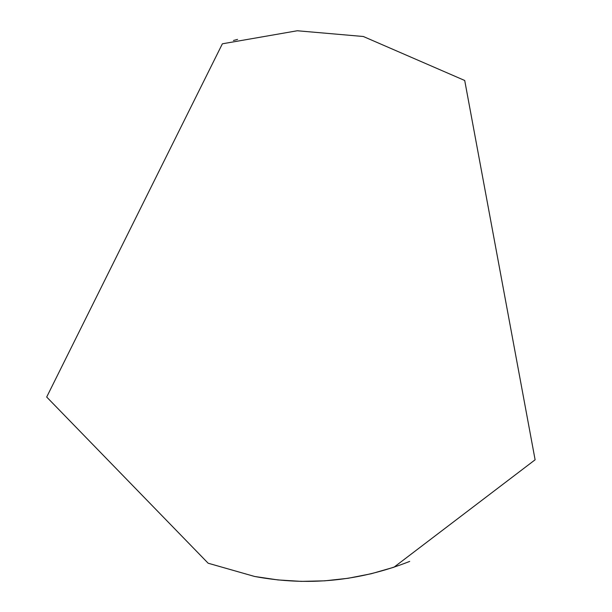 <?xml version="1.0" encoding="UTF-8"?>
<svg xmlns="http://www.w3.org/2000/svg" width="612" height="612" viewBox="0 0 612 612"><rect width="100%" height="100%" fill="white"/><g stroke="black" fill="none" stroke-linecap="round" stroke-linejoin="round"><path stroke-width="0.92" d="M254.63 576.473L277.955 579.931L301.249 581.377L324.697 580.834L348.136 578.279L371.293 573.727L393.99 567.209L535.11 459.796L464.715 80.486L363.337 36.498L297.271 30.761L222.37 43.804L46.688 397.027L208.157 563.224L254.63 576.473C307.515 586.327 359.198 581.308 409.68 561.418M237.555 39.405L233.44 40.499"/></g></svg>
